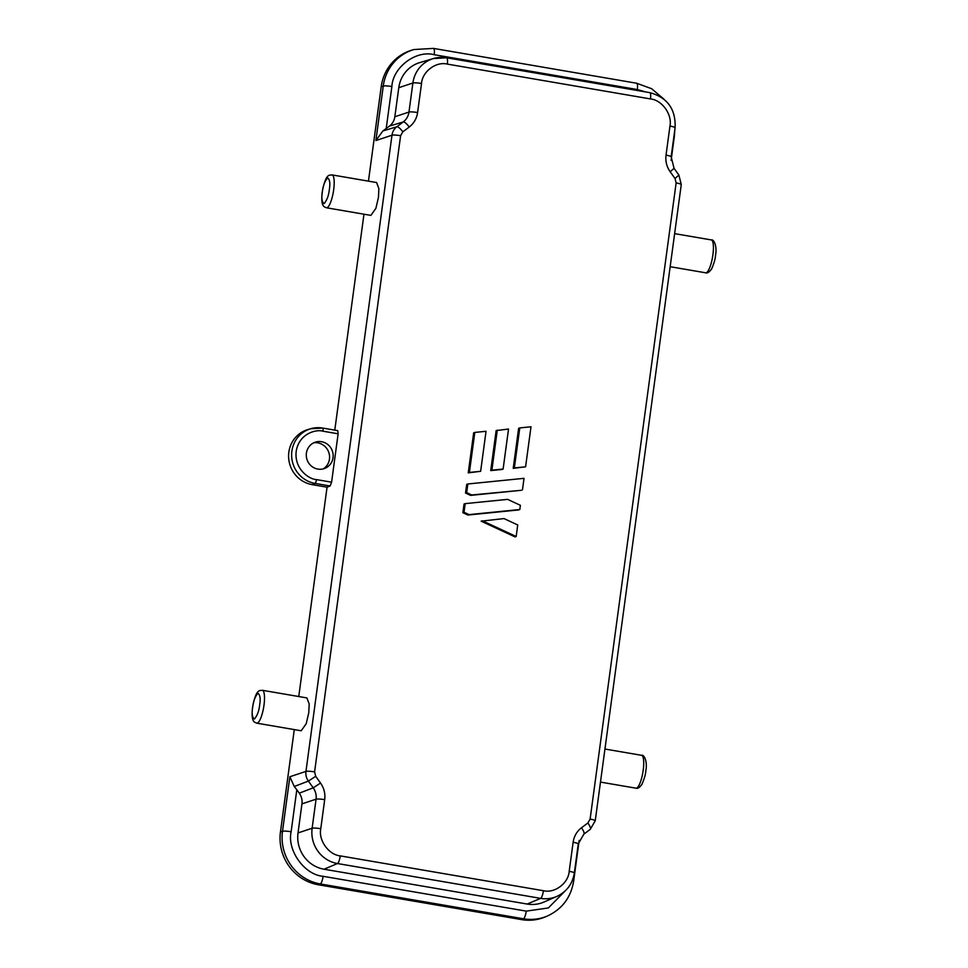 <?xml version="1.0" encoding="UTF-8"?>
<svg xmlns="http://www.w3.org/2000/svg" width="968" height="968" viewBox="0 0 968 968"><rect width="100%" height="100%" fill="white"/><g stroke="black" fill="none" stroke-linecap="round" stroke-linejoin="round"><path stroke-width="1.45" d="M332.048 174.906L376.576 182.541L378.875 188.578L378.452 197.387L375.899 208.314L370.865 215.392L326.41 207.769A16.674 4.15 99.7 0 0 333.682 189.716A16.674 4.15 99.7 0 0 332.048 174.906C330.161 175.704 326.022 171.663 322.211 192.136C320.469 207.648 324.8 206.765 326.41 207.769M262.364 690.293L306.892 697.928L309.191 703.966L308.768 712.787L306.215 723.713L301.181 730.779L256.726 723.156A16.674 4.15 99.7 0 0 263.998 705.103A16.674 4.15 99.7 0 0 262.364 690.293C260.477 691.091 256.339 687.05 252.527 707.523C250.785 723.048 255.116 722.164 256.726 723.156M313.826 442.775A14.193 13.6 -110 0 1 323.324 468.863M321.57 441.711A13.939 13.37 70 0 0 306.324 456.17A13.939 13.37 70 0 0 325.224 468.209A13.939 13.37 70 0 0 321.57 441.711M515.036 536.901L481.144 521.171L503.989 518.582L517.723 524.958L516.174 536.49L515.036 536.901M468.258 472.856L473.667 432.841L474.804 432.418L486.045 431.292L480.636 471.307L468.258 472.856L469.395 472.444L474.804 432.418M501.981 469.468L490.74 470.593L496.148 430.579L508.527 429.042L503.118 469.056L501.981 469.468M320.771 828.717C318.315 840.297 328.733 854.817 340.252 855.881L543.411 890.717C554.688 893.561 568.47 883.191 569.196 871.321L573.129 842.269C574.024 836.243 576.807 831.415 581.49 827.785L587.879 822.981L590.117 819.122L676.124 182.94L675.023 178.499L670.183 171.772C666.686 166.738 665.294 161.196 666.032 155.146L669.953 126.094C672.409 114.514 661.991 99.994 650.472 98.93L447.313 64.094C436.036 61.25 422.242 71.62 421.528 83.49L417.595 112.542C416.7 118.568 413.905 123.396 409.234 127.026L402.845 131.829L400.607 135.689L314.588 771.883L315.701 776.312L320.529 783.051C324.038 788.073 325.429 793.615 324.691 799.665L320.771 828.717A7.091 0.968 -172.3 0 0 312.132 828.245A30.807 29.536 70 0 0 337.457 863.529L540.616 898.365A30.807 29.536 70 0 0 556.854 896.416C566.716 891.734 572.536 883.917 574.339 872.955L578.259 843.902L583.861 834.15A7.091 1.936 53 0 1 583.752 834.21M513.221 468.343L518.63 428.328L519.768 427.916L530.996 426.779L525.588 466.806L513.221 468.343L514.347 467.931L519.768 427.916M466.673 492.627L471.719 494.975L521.341 490.292L470.581 495.386L465.535 493.039L466.697 484.387L467.834 483.976L466.673 492.627L465.535 493.039M518.679 509.93L467.919 515.036L462.873 512.689L464.047 504.038L465.184 503.626L507.595 499.367L520.385 505.308L519.816 509.519L518.679 509.93M482.282 520.76L516.174 536.49M469.395 472.444L480.636 471.307M490.74 470.593L491.877 470.182L497.286 430.167M491.877 470.182L503.118 469.056M514.347 467.931L525.588 466.806M471.719 494.975L470.581 495.386M522.466 489.869L524.027 478.337L467.834 483.976M462.873 512.689L464.011 512.278L465.184 503.626M464.011 512.278L469.056 514.613L467.919 515.036M469.056 514.613L519.816 509.519M400.607 135.689A7.091 0.968 -172.3 0 0 391.979 135.205L375.886 140.566L383.255 86.043A45.992 44.092 -110 0 1 413.893 49.537L411.932 50.118A46.113 44.213 70 0 0 381.211 86.721L368.445 181.137M363.968 214.206L334.783 430.131M338.122 433.797L337.723 430.639L322.646 428.05A3.545 0.883 99.7 0 1 322.985 431.208L338.122 433.797L331.588 482.185L316.451 479.596C309.433 479.39 294.091 469.323 296.196 451.366C298.943 433.519 316.246 429.054 322.985 431.208M330.124 485.996L315.048 483.419A28.193 27.031 -110 0 1 291.719 457.307A28.193 27.031 -110 0 1 310.668 428.751L307.751 429.611A28.374 27.213 70 0 0 288.682 458.348A28.374 27.213 70 0 0 312.168 484.641L327.063 487.194L330.124 485.996L331.588 482.185M327.063 487.194L298.761 696.536M294.284 729.594L280.454 831.948A46.113 44.213 70 0 0 318.351 884.764L521.51 919.6A46.113 44.213 70 0 0 545.819 916.696L547.694 915.885A45.992 44.092 -110 0 1 523.446 918.777L521.51 919.6M446.393 57.802A30.807 29.536 70 0 0 433.422 58.552L419.882 62.557A31.678 30.371 70 0 0 398.78 87.701L394.847 116.753A14.435 13.842 -110 0 1 389.463 126.082L382.892 130.946L375.886 140.566M564.973 891.117L548.348 907.948L526.253 911.13L323.094 876.306C304.497 874.854 286.915 850.364 291.126 831.754L296.813 789.743L299.269 793.167A14.435 13.842 -110 0 1 301.943 803.876L298.023 832.928A31.678 30.371 70 0 0 324.05 869.216L527.209 904.051A31.678 30.371 70 0 0 543.907 902.055L556.854 896.416M291.126 831.754A7.091 0.968 -172.3 0 0 282.499 831.27L289.868 776.747L294.26 786.5L308.393 781.091L315.701 776.312M296.813 789.743L294.26 786.5M322.344 192.027C322.961 186.013 324.716 181.282 327.583 177.87C329.786 179.443 330.366 183.315 329.35 189.474C328.721 195.5 326.978 200.219 324.099 203.631C321.908 202.058 321.315 198.186 322.344 192.027M252.66 707.414C253.277 701.401 255.032 696.682 257.899 693.257C260.102 694.83 260.682 698.702 259.666 704.873C259.037 710.887 257.294 715.606 254.415 719.03C252.224 717.457 251.632 713.585 252.66 707.414M712.908 254.741A16.674 4.15 -80.3 0 0 711.274 239.919C713.936 239.023 717.349 246.368 715.473 255.552C715.376 258.71 714.094 263.151 711.637 268.91C709.254 272.214 707.257 273.508 705.636 272.794A16.674 4.15 -80.3 0 0 712.908 254.741M643.224 770.129A16.674 4.15 -80.3 0 0 641.59 755.318C644.252 754.411 647.665 761.755 645.789 770.951C645.692 774.097 644.41 778.55 641.953 784.298C639.57 787.613 637.573 788.908 635.952 788.182A16.674 4.15 -80.3 0 0 643.224 770.129M402.845 131.829A7.091 1.936 53 0 0 396.856 126.76A13.068 12.536 70 0 0 391.979 135.205L305.961 771.399A7.091 0.968 7.7 0 1 314.588 771.883M409.234 127.026A7.091 1.936 -127 0 0 403.245 121.956L389.463 126.082M382.892 130.946L396.856 126.76L403.245 121.956A15.306 14.677 -110 0 0 408.968 112.058A7.091 0.968 -172.3 0 1 417.595 112.542M421.528 83.49A7.091 0.968 -172.3 0 0 412.888 83.006L408.968 112.058L394.847 116.753M447.313 64.094A7.091 1.767 -80.3 0 0 446.611 57.79L433.422 58.552A30.807 29.536 70 0 0 412.888 83.006L398.78 87.701M650.472 98.93A7.091 1.767 -80.3 0 0 649.77 92.625C667.424 97.478 675.858 109.178 675.095 127.728L671.163 156.78L674.055 168.323L678.895 175.051L681.266 184.573A7.091 0.968 -172.3 0 0 676.124 182.94M669.953 126.094A7.091 0.968 7.7 0 1 675.095 127.728M666.032 155.146A7.091 0.968 7.7 0 1 671.163 156.78M670.183 171.772L674.055 168.323M675.023 178.499L678.895 175.051M590.117 819.122A7.091 0.968 7.7 0 1 595.247 820.755L681.266 184.573M581.49 827.785A7.091 1.936 53 0 1 583.861 834.15L590.25 829.346A7.091 1.936 -127 0 0 587.879 822.981M590.141 829.407A7.091 1.936 -127 0 0 590.25 829.346L595.247 820.755M573.129 842.269A7.091 0.968 7.7 0 1 578.259 843.902M569.196 871.321A7.091 0.968 7.7 0 1 574.339 872.955M543.411 890.717A7.091 1.767 99.7 0 1 540.616 898.365L527.209 904.051M340.252 855.881A7.091 1.767 99.7 0 1 337.457 863.529L324.05 869.216M324.691 799.665A7.091 0.968 -172.3 0 0 316.064 799.181L312.132 828.245L298.023 832.928M320.529 783.051L313.221 787.831A15.306 14.677 -110 0 1 316.064 799.181L301.943 803.876M299.269 793.167L313.221 787.831L308.393 781.091A13.068 12.536 70 0 1 305.961 771.399L289.868 776.747M381.211 86.721L383.255 86.043A7.091 0.968 7.7 0 1 391.883 86.527C392.778 67.349 416.034 49.852 434.172 54.704L637.331 89.54L645.366 91.863M526.253 911.13A7.091 1.767 -80.3 0 1 523.446 918.777L320.287 883.941A45.992 44.092 -110 0 1 282.499 831.27L280.454 831.948M386.208 128.526L391.883 86.527M579.154 840.418L573.673 880.953A7.091 0.968 -172.3 0 0 572.439 880.215M671.102 160.422L674.43 135.726A7.091 0.968 -172.3 0 0 674.067 135.351M316.451 479.596A3.545 0.883 -80.3 0 1 315.048 483.419L312.168 484.641M310.668 428.751A28.193 27.031 -110 0 1 322.526 428.062A3.545 0.883 99.7 0 1 322.646 428.05L310.668 428.751M323.094 876.306A7.091 1.767 -80.3 0 1 320.287 883.941L318.351 884.764M636.412 83.248A7.091 1.767 99.7 0 1 636.641 83.236A7.091 1.767 99.7 0 1 637.331 89.54M433.253 48.412A7.091 1.767 99.7 0 1 433.482 48.4A7.091 1.767 99.7 0 1 434.172 54.704M705.636 272.794L670.159 266.708M635.952 788.182L600.475 782.096M446.611 57.79L649.77 92.625M711.274 239.919L674.635 233.639M641.59 755.318L604.952 749.038M674.43 135.726L674.853 129.482M663.915 99.147L651.621 88.705L636.641 83.236L433.482 48.4L413.893 49.537M547.694 915.885C562.335 908.928 570.999 897.288 573.673 880.953"/></g></svg>
